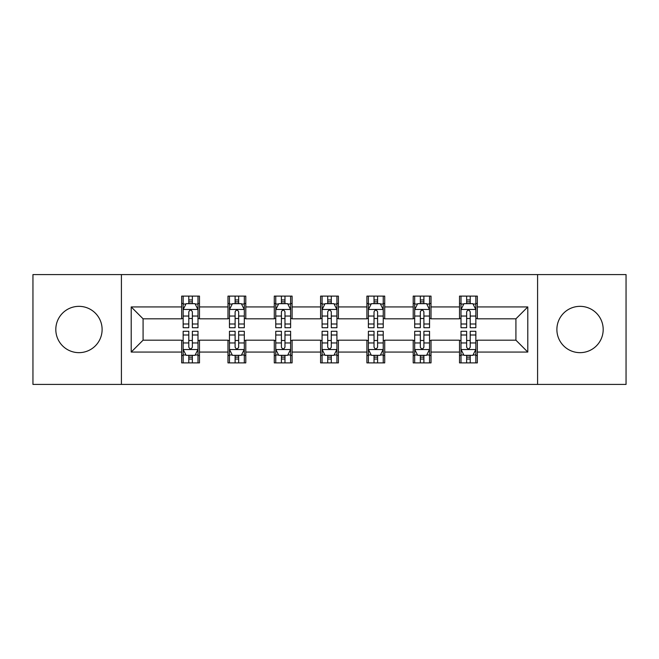 <?xml version="1.0" encoding="UTF-8"?>
<svg xmlns="http://www.w3.org/2000/svg" width="659" height="659" viewBox="0 0 659 659"><rect width="100%" height="100%" fill="white"/><g stroke="black" fill="none" stroke-linecap="round" stroke-linejoin="round"><path stroke-width="0.99" d="M580.035 306.344A23.156 23.156 0 0 0 556.888 329.5A23.156 23.156 0 0 0 580.035 352.656A23.156 23.156 0 0 0 603.191 329.5A23.156 23.156 0 0 0 580.035 306.344M78.965 306.344A23.156 23.156 0 0 0 55.809 329.5A23.156 23.156 0 0 0 78.965 352.656A23.156 23.156 0 0 0 102.112 329.5A23.156 23.156 0 0 0 78.965 306.344M537.587 384.419L626.05 384.419L626.05 274.581L537.587 274.581L537.587 384.419L121.413 384.419L121.413 274.581L32.95 274.581L32.95 384.419L121.413 384.419M537.587 274.581L121.413 274.581M477.33 306.937L477.33 296.105L459.521 296.105L459.521 306.937L431.019 306.937L431.019 296.105L413.209 296.105L413.209 306.937L384.716 306.937L384.716 296.105L366.906 296.105L366.906 306.937L338.405 306.937L338.405 296.105L320.595 296.105L320.595 306.937L292.094 306.937L292.094 296.105L274.284 296.105L274.284 306.937L245.791 306.937L245.791 296.105L227.981 296.105L227.981 306.937L199.479 306.937L199.479 296.105L181.67 296.105L181.67 306.937L131.207 306.937L131.207 352.063L143.077 340.184L181.67 340.184L181.67 362.895L199.479 362.895L199.479 340.184L227.981 340.184L227.981 362.895L245.791 362.895L245.791 340.184L274.284 340.184L274.284 362.895L292.094 362.895L292.094 340.184L320.595 340.184L320.595 362.895L338.405 362.895L338.405 340.184L366.906 340.184L366.906 362.895L384.716 362.895L384.716 340.184L413.209 340.184L413.209 362.895L431.019 362.895L431.019 340.184L459.521 340.184L459.521 362.895L477.33 362.895L477.33 340.184L515.923 340.184L515.923 318.816L477.33 318.816L477.33 306.937L527.793 306.937L527.793 352.063L477.33 352.063M459.521 352.063L431.019 352.063M413.209 352.063L384.716 352.063M366.906 352.063L338.405 352.063M320.595 352.063L292.094 352.063M274.284 352.063L245.791 352.063M227.981 352.063L199.479 352.063M181.67 352.063L131.207 352.063M459.521 306.937L459.521 318.816L431.019 318.816L431.019 306.937M413.209 306.937L413.209 318.816L384.716 318.816L384.716 306.937M366.906 306.937L366.906 318.816L338.405 318.816L338.405 306.937M320.595 306.937L320.595 318.816L292.094 318.816L292.094 306.937M274.284 306.937L274.284 318.816L245.791 318.816L245.791 306.937M227.981 306.937L227.981 318.816L199.479 318.816L199.479 306.937M181.67 306.937L181.67 318.816L143.077 318.816L131.207 306.937M143.077 318.816L143.077 340.184M527.793 352.063L515.923 340.184M515.923 318.816L527.793 306.937M181.67 303.527L183.153 303.527M188.795 303.527L192.354 303.527M197.997 303.527L199.479 303.527M181.67 318.519L183.153 318.519M188.795 318.519L192.354 318.519M197.997 318.519L199.479 318.519M181.67 340.481L183.153 340.481M188.795 340.481L192.354 340.481M197.997 340.481L199.479 340.481M181.67 355.473L183.153 355.473M188.795 355.473L192.354 355.473M197.997 355.473L199.479 355.473M227.981 340.481L229.464 340.481M235.106 340.481L238.665 340.481M244.308 340.481L245.791 340.481M227.981 355.473L229.464 355.473M235.106 355.473L238.665 355.473M244.308 355.473L245.791 355.473M227.981 303.527L229.464 303.527M235.106 303.527L238.665 303.527M244.308 303.527L245.791 303.527M227.981 318.519L229.464 318.519M235.106 318.519L238.665 318.519M244.308 318.519L245.791 318.519M274.284 340.481L275.767 340.481M281.409 340.481L284.976 340.481M290.611 340.481L292.094 340.481M274.284 355.473L275.767 355.473M281.409 355.473L284.976 355.473M290.611 355.473L292.094 355.473M274.284 303.527L275.767 303.527M281.409 303.527L284.976 303.527M290.611 303.527L292.094 303.527M274.284 318.519L275.767 318.519M281.409 318.519L284.976 318.519M290.611 318.519L292.094 318.519M320.595 340.481L322.078 340.481M327.721 340.481L331.279 340.481M336.922 340.481L338.405 340.481M320.595 355.473L322.078 355.473M327.721 355.473L331.279 355.473M336.922 355.473L338.405 355.473M320.595 303.527L322.078 303.527M327.721 303.527L331.279 303.527M336.922 303.527L338.405 303.527M320.595 318.519L322.078 318.519M327.721 318.519L331.279 318.519M336.922 318.519L338.405 318.519M366.906 340.481L368.389 340.481M374.024 340.481L377.591 340.481M383.233 340.481L384.716 340.481M366.906 355.473L368.389 355.473M374.024 355.473L377.591 355.473M383.233 355.473L384.716 355.473M366.906 303.527L368.389 303.527M374.024 303.527L377.591 303.527M383.233 303.527L384.716 303.527M366.906 318.519L368.389 318.519M374.024 318.519L377.591 318.519M383.233 318.519L384.716 318.519M413.209 340.481L414.692 340.481M420.335 340.481L423.894 340.481M429.536 340.481L431.019 340.481M413.209 355.473L414.692 355.473M420.335 355.473L423.894 355.473M429.536 355.473L431.019 355.473M413.209 303.527L414.692 303.527M420.335 303.527L423.894 303.527M429.536 303.527L431.019 303.527M413.209 318.519L414.692 318.519M420.335 318.519L423.894 318.519M429.536 318.519L431.019 318.519M459.521 340.481L461.003 340.481M466.646 340.481L470.205 340.481M475.847 340.481L477.33 340.481M459.521 355.473L461.003 355.473M466.646 355.473L470.205 355.473M475.847 355.473L477.33 355.473M459.521 303.527L461.003 303.527M466.646 303.527L470.205 303.527M475.847 303.527L477.33 303.527M459.521 318.519L461.003 318.519M466.646 318.519L470.205 318.519M475.847 318.519L477.33 318.519M192.354 299.96L188.795 299.96M197.997 323.997L192.354 323.997L192.354 327.721L197.997 327.721L197.997 309.615L195.031 303.675L186.126 303.675L183.153 309.615L183.153 327.721L188.795 327.721L188.795 323.997L183.153 323.997M183.153 309.615L183.153 296.105M197.997 309.615L197.997 296.105M188.795 303.675L188.795 296.105M192.354 296.105L192.354 303.675M192.354 323.997L192.354 311.839C191.168 309.549 189.981 309.549 188.795 311.839L188.795 323.997M188.795 359.04L192.354 359.04M183.153 335.003L188.795 335.003L188.795 331.279L183.153 331.279L183.153 349.385L186.126 355.325L195.031 355.325L197.997 349.385L197.997 331.279L192.354 331.279L192.354 335.003L197.997 335.003M197.997 349.385L197.997 362.895M183.153 349.385L183.153 362.895M192.354 355.325L192.354 362.895M188.795 362.895L188.795 355.325M188.795 335.003L188.795 347.161C189.981 349.451 191.168 349.451 192.354 347.161L192.354 335.003M238.665 299.96L235.106 299.96M244.308 323.997L238.665 323.997L238.665 327.721L244.308 327.721L244.308 309.615L241.334 303.675L232.429 303.675L229.464 309.615L229.464 327.721L235.106 327.721L235.106 323.997L229.464 323.997M229.464 309.615L229.464 296.105M244.308 309.615L244.308 296.105M235.106 303.675L235.106 296.105M238.665 296.105L238.665 303.675M238.665 323.997L238.665 311.839C237.479 309.549 236.293 309.549 235.106 311.839L235.106 323.997M284.976 299.96L281.409 299.96M290.611 323.997L284.976 323.997L284.976 327.721L290.611 327.721L290.611 309.615L287.645 303.675L278.741 303.675L275.767 309.615L275.767 327.721L281.409 327.721L281.409 323.997L275.767 323.997M275.767 309.615L275.767 296.105M290.611 309.615L290.611 296.105M281.409 303.675L281.409 296.105M284.976 296.105L284.976 303.675M284.976 323.997L284.976 311.839C283.79 309.549 282.604 309.549 281.409 311.839L281.409 323.997M235.106 359.04L238.665 359.04M229.464 335.003L235.106 335.003L235.106 331.279L229.464 331.279L229.464 349.385L232.429 355.325L241.334 355.325L244.308 349.385L244.308 331.279L238.665 331.279L238.665 335.003L244.308 335.003M244.308 349.385L244.308 362.895M229.464 349.385L229.464 362.895M238.665 355.325L238.665 362.895M235.106 362.895L235.106 355.325M235.106 335.003L235.106 347.161C236.284 349.451 237.479 349.451 238.665 347.161L238.665 335.003M281.409 359.04L284.976 359.04M275.767 335.003L281.409 335.003L281.409 331.279L275.767 331.279L275.767 349.385L278.741 355.325L287.645 355.325L290.611 349.385L290.611 331.279L284.976 331.279L284.976 335.003L290.611 335.003M290.611 349.385L290.611 362.895M275.767 349.385L275.767 362.895M284.976 355.325L284.976 362.895M281.409 362.895L281.409 355.325M281.409 335.003L281.409 347.161C282.596 349.451 283.782 349.451 284.976 347.161L284.976 335.003M331.279 299.96L327.721 299.96M336.922 323.997L331.279 323.997L331.279 327.721L336.922 327.721L336.922 309.615L333.956 303.675L325.044 303.675L322.078 309.615L322.078 327.721L327.721 327.721L327.721 323.997L322.078 323.997M322.078 309.615L322.078 296.105M336.922 309.615L336.922 296.105M327.721 303.675L327.721 296.105M331.279 296.105L331.279 303.675M331.279 323.997L331.279 311.839C330.093 309.549 328.907 309.549 327.721 311.839L327.721 323.997M377.591 299.96L374.024 299.96M383.233 323.997L377.591 323.997L377.591 327.721L383.233 327.721L383.233 309.615L380.259 303.675L371.355 303.675L368.389 309.615L368.389 327.721L374.024 327.721L374.024 323.997L368.389 323.997M368.389 309.615L368.389 296.105M383.233 309.615L383.233 296.105M374.024 303.675L374.024 296.105M377.591 296.105L377.591 303.675M377.591 323.997L377.591 311.839C376.404 309.549 375.218 309.549 374.024 311.839L374.024 323.997M423.894 299.96L420.335 299.96M429.536 323.997L423.894 323.997L423.894 327.721L429.536 327.721L429.536 309.615L426.571 303.675L417.666 303.675L414.692 309.615L414.692 327.721L420.335 327.721L420.335 323.997L414.692 323.997M414.692 309.615L414.692 296.105M429.536 309.615L429.536 296.105M420.335 303.675L420.335 296.105M423.894 296.105L423.894 303.675M423.894 323.997L423.894 311.839C422.716 309.549 421.521 309.549 420.335 311.839L420.335 323.997M327.721 359.04L331.279 359.04M322.078 335.003L327.721 335.003L327.721 331.279L322.078 331.279L322.078 349.385L325.044 355.325L333.956 355.325L336.922 349.385L336.922 331.279L331.279 331.279L331.279 335.003L336.922 335.003M336.922 349.385L336.922 362.895M322.078 349.385L322.078 362.895M331.279 355.325L331.279 362.895M327.721 362.895L327.721 355.325M327.721 335.003L327.721 347.161C328.907 349.451 330.093 349.451 331.279 347.161L331.279 335.003M374.024 359.04L377.591 359.04M368.389 335.003L374.024 335.003L374.024 331.279L368.389 331.279L368.389 349.385L371.355 355.325L380.259 355.325L383.233 349.385L383.233 331.279L377.591 331.279L377.591 335.003L383.233 335.003M383.233 349.385L383.233 362.895M368.389 349.385L368.389 362.895M377.591 355.325L377.591 362.895M374.024 362.895L374.024 355.325M374.024 335.003L374.024 347.161C375.21 349.451 376.396 349.451 377.591 347.161L377.591 335.003M420.335 359.04L423.894 359.04M414.692 335.003L420.335 335.003L420.335 331.279L414.692 331.279L414.692 349.385L417.666 355.325L426.571 355.325L429.536 349.385L429.536 331.279L423.894 331.279L423.894 335.003L429.536 335.003M429.536 349.385L429.536 362.895M414.692 349.385L414.692 362.895M423.894 355.325L423.894 362.895M420.335 362.895L420.335 355.325M420.335 335.003L420.335 347.161C421.521 349.451 422.707 349.451 423.894 347.161L423.894 335.003M470.205 299.96L466.646 299.96M475.847 323.997L470.205 323.997L470.205 327.721L475.847 327.721L475.847 309.615L472.874 303.675L463.969 303.675L461.003 309.615L461.003 327.721L466.646 327.721L466.646 323.997L461.003 323.997M461.003 309.615L461.003 296.105M475.847 309.615L475.847 296.105M466.646 303.675L466.646 296.105M470.205 296.105L470.205 303.675M470.205 323.997L470.205 311.839C469.019 309.549 467.832 309.549 466.646 311.839L466.646 323.997M466.646 359.04L470.205 359.04M461.003 335.003L466.646 335.003L466.646 331.279L461.003 331.279L461.003 349.385L463.969 355.325L472.874 355.325L475.847 349.385L475.847 331.279L470.205 331.279L470.205 335.003L475.847 335.003M475.847 349.385L475.847 362.895M461.003 349.385L461.003 362.895M470.205 355.325L470.205 362.895M466.646 362.895L466.646 355.325M466.646 335.003L466.646 347.161C467.832 349.451 469.019 349.451 470.205 347.161L470.205 335.003M197.922 309.466L183.227 309.466M183.153 304.03L185.945 304.03M195.204 304.03L197.997 304.03M188.795 316.04L183.153 316.04M197.997 316.04L192.354 316.04M192.354 301.855L188.795 301.855M183.227 349.534L197.922 349.534M197.997 354.97L195.204 354.97M185.945 354.97L183.153 354.97M192.354 342.96L197.997 342.96M183.153 342.96L188.795 342.96M188.795 357.145L192.354 357.145M244.234 309.466L229.538 309.466M229.464 304.03L232.256 304.03M241.515 304.03L244.308 304.03M235.106 316.04L229.464 316.04M244.308 316.04L238.665 316.04M238.665 301.855L235.106 301.855M290.537 309.466L275.841 309.466M275.767 304.03L278.559 304.03M287.826 304.03L290.611 304.03M281.409 316.04L275.767 316.04M290.611 316.04L284.976 316.04M284.976 301.855L281.409 301.855M229.538 349.534L244.234 349.534M244.308 354.97L241.515 354.97M232.256 354.97L229.464 354.97M238.665 342.96L244.308 342.96M229.464 342.96L235.106 342.96M235.106 357.145L238.665 357.145M275.841 349.534L290.537 349.534M290.611 354.97L287.826 354.97M278.559 354.97L275.767 354.97M284.976 342.96L290.611 342.96M275.767 342.96L281.409 342.96M281.409 357.145L284.976 357.145M336.848 309.466L322.152 309.466M322.078 304.03L324.871 304.03M334.129 304.03L336.922 304.03M327.721 316.04L322.078 316.04M336.922 316.04L331.279 316.04M331.279 301.855L327.721 301.855M383.159 309.466L368.463 309.466M368.389 304.03L371.174 304.03M380.441 304.03L383.233 304.03M374.024 316.04L368.389 316.04M383.233 316.04L377.591 316.04M377.591 301.855L374.024 301.855M429.462 309.466L414.766 309.466M414.692 304.03L417.485 304.03M426.744 304.03L429.536 304.03M420.335 316.04L414.692 316.04M429.536 316.04L423.894 316.04M423.894 301.855L420.335 301.855M322.152 349.534L336.848 349.534M336.922 354.97L334.129 354.97M324.871 354.97L322.078 354.97M331.279 342.96L336.922 342.96M322.078 342.96L327.721 342.96M327.721 357.145L331.279 357.145M368.463 349.534L383.159 349.534M383.233 354.97L380.441 354.97M371.174 354.97L368.389 354.97M377.591 342.96L383.233 342.96M368.389 342.96L374.024 342.96M374.024 357.145L377.591 357.145M414.766 349.534L429.462 349.534M429.536 354.97L426.744 354.97M417.485 354.97L414.692 354.97M423.894 342.96L429.536 342.96M414.692 342.96L420.335 342.96M420.335 357.145L423.894 357.145M475.773 309.466L461.078 309.466M461.003 304.03L463.796 304.03M473.055 304.03L475.847 304.03M466.646 316.04L461.003 316.04M475.847 316.04L470.205 316.04M470.205 301.855L466.646 301.855M461.078 349.534L475.773 349.534M475.847 354.97L473.055 354.97M463.796 354.97L461.003 354.97M470.205 342.96L475.847 342.96M461.003 342.96L466.646 342.96M466.646 357.145L470.205 357.145"/></g></svg>
